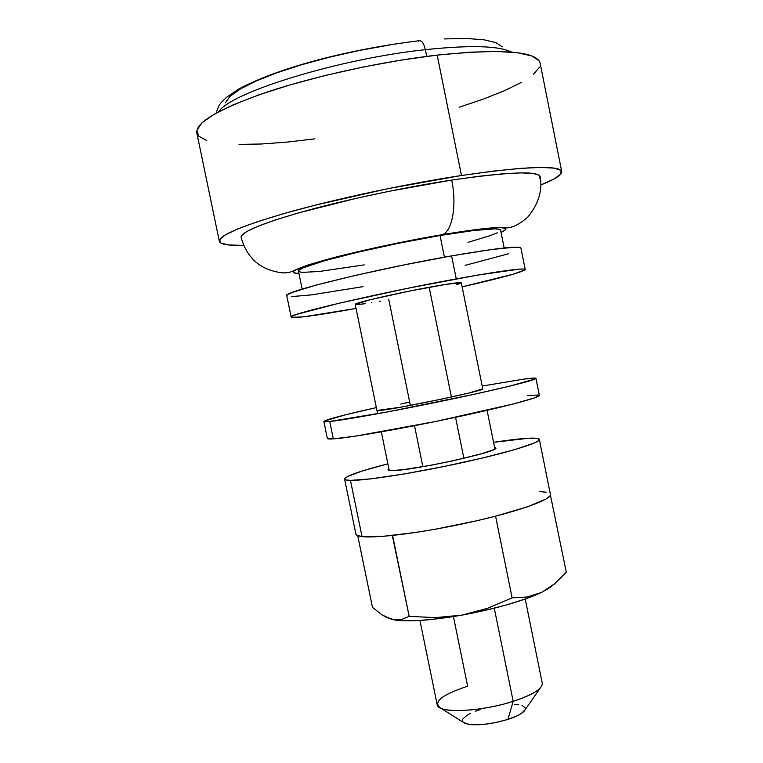 <?xml version="1.0" encoding="UTF-8"?>
<svg xmlns="http://www.w3.org/2000/svg" width="763" height="763" viewBox="0 0 763 763"><rect width="100%" height="100%" fill="white"/><g stroke="black" fill="none" stroke-linecap="round" stroke-linejoin="round"><path stroke-width="1.14" d="M419.936 620.462L437.18 704.688C437.275 713.596 480.576 712.022 513.184 701.34L494.281 608.187L513.184 701.34L507.891 719.423C515.988 716.762 521.396 714.025 524.124 711.221L540.29 687.978C535.893 692.47 526.851 696.924 513.184 701.34C532.822 694.797 542.512 688.789 542.274 683.305L525.24 599.041M539.746 178.189C543.046 170.569 513.699 171.198 451.706 180.078C457.056 205.409 452.249 231.504 442.33 234.632C495.435 226.163 515.006 225.428 501.072 232.429L505.707 229.625L505.039 228.194L500.166 227.632L491.134 227.994L478.153 229.301L442.33 234.632L398.61 242.806L355.043 252.343L306.964 265.381L298.266 268.624L293.765 271.094L293.459 272.725L298.943 273.545C286.306 273.078 295.023 268.547 325.086 259.954C354.948 251.704 403.398 241.213 442.33 234.632C452.249 231.504 457.056 205.409 451.706 180.078L479.45 176.224L502.836 173.802L520.929 172.877L533.165 173.411L539.355 175.309L540.194 176.587M418.41 41.107L419.125 40.735C421.805 40.439 423.894 43.415 425.382 49.662L426.736 56.395L425.382 49.662C338.772 58.827 230.207 92.609 218.828 111.665C230.197 92.609 338.772 58.827 425.382 49.662C423.894 43.415 421.805 40.439 419.125 40.735M511.553 52.103C499.126 45.77 470.399 44.95 425.382 49.662M461.472 175.5C525.717 166.258 559.136 164.961 561.74 171.608C561.978 174.88 555.082 179.305 541.043 184.875L554.224 178.866L560.824 174.098L561.053 170.445L554.453 168.156L540.805 167.421L520.29 168.385L493.489 171.093L461.472 175.5L388.052 188.633L315.09 205.18L283.607 213.65L257.532 221.671L237.884 228.852L225.199 234.937L219.61 239.706L220.869 243.054L228.461 244.952L243.559 245.4C228.461 245.753 220.383 244.379 219.334 241.27C218.943 235.204 243.263 225.18 292.296 211.208C340.451 197.894 407.471 183.73 461.472 175.5L437.189 55.108L461.472 175.5M561.721 171.532L540.099 63.033C536.475 51.216 502.168 48.574 437.189 55.108C382.644 61.383 315.5 75.976 267.737 91.846C219.153 108.708 195.519 122.385 196.825 132.876L219.315 241.194M504.19 247.975L500.595 230.083C498.783 227.374 478.601 229.177 440.041 235.509L444.428 257.16L440.041 235.509C374.271 246.459 293.574 267.174 298.457 271.208L302.138 289.082M456.264 278.896C500.566 270.903 523.552 267.775 525.211 269.482C522.913 272.048 501.882 277.837 462.13 286.85L512.803 274.327L524.849 270.007L524.419 269.091L519.365 269.129L477.543 275.109L407.928 288.261L338.41 303.378L296.845 314.346L291.914 316.34L291.619 317.398L303.922 316.779L356.054 308.433C315.93 315.672 294.308 318.553 291.189 317.093C285.753 314.842 379.974 292.744 456.264 278.896L451.61 255.882L456.264 278.896M525.211 269.463L520.919 248.07C519.107 245.638 496.007 248.242 451.61 255.882C375.167 269.158 281.099 292.286 286.774 295.71L291.189 317.093M525.182 709.695L521.396 713.443L517.791 715.494L507.891 719.423L513.184 701.34C486.67 709.952 450.79 713.214 440.833 708.217C432.373 702.294 441.31 694.959 467.633 686.214L453.432 616.571M422.874 466.708L414.509 425.687M410.36 405.391L388.815 299.706L388.1 299.83M429.159 287.26L451.429 397.018L429.159 287.26C395.282 293.44 353.24 303.254 355.224 304.399L369.664 299.878L408.129 291.342L446.679 284.227L461.31 282.825C460.289 282.072 449.569 283.55 429.159 287.26M455.549 417.323L463.875 458.325L455.549 417.323M440.833 708.217L464.791 723.286C474.462 726.147 488.825 724.86 507.891 719.423L495.731 722.58L483.284 724.459L472.564 724.774L468.387 724.316L463.227 722.303M463.217 722.284L462.388 720.806L462.769 719.099L467.013 715.246L470.685 713.252M475.215 711.316L480.413 709.495M514.51 704.268L518.716 704.65M522.016 705.394L525.345 707.902L525.23 709.58M461.281 282.93L456.608 284.742M380.413 301.223L379.24 301.433M371.867 302.673L371.39 302.758M365.181 303.703L356.693 304.628M286.783 295.739L287.46 294.737L292.324 292.391L315.796 285.181L354.929 275.51L403.217 265.085L451.61 255.882L491.038 249.587L514.958 247.174L520.08 247.489L520.929 248.109M508.663 253.726L465.134 265.371M363.054 286.659L311.533 294.871L291.418 296.626M298.467 271.237L299.134 270.083L303.483 267.727L323.855 260.936L357.427 252.286L398.668 243.254L440.041 235.509L474.023 230.455L495.006 228.843L499.689 229.358L500.604 230.121M497.285 232.791L490.599 235.5L468.081 242.338M364.218 264.885L319.459 271.466L302.243 272.391L298.772 271.647M241.108 237.446L241.499 235.729L246.802 231.494L258.218 226.163L275.567 219.897L298.323 212.953L356.149 198.342L388.453 191.418L451.706 180.078C406.24 187.049 350.484 198.752 309.005 209.987C266.564 221.795 243.95 230.588 241.175 236.358M206.802 140.526L198.676 136.157L196.883 130.215L201.947 122.843L214.136 114.24L233.373 104.75L259.124 94.774L290.388 84.807L325.715 75.365L363.302 66.982L401.138 60.115L437.189 55.108L469.607 52.199L496.875 51.445L517.915 52.781L532.088 56.033L539.231 60.935M539.508 67.173L533.385 74.412M521.51 82.337L504.629 90.635L483.57 99.018L459.145 107.249M314.842 138.856L287.069 142.099L261.518 143.988L239.057 144.407M444.419 38.923L466.536 38.493L483.885 39.771L495.912 42.623L502.369 46.839M225.323 102.891L229.94 96.424L240.221 89.052L256.006 81.069L276.807 72.819L301.805 64.683L329.893 57.072L359.688 50.396L389.702 44.979M461.31 282.815L482.769 388.949C486.746 390.084 398.162 408.701 380.527 410.408L376.941 410.475L400.089 407.289L441.224 399.202L468.72 393.069L482.702 388.882M323.846 421.491C325.582 419.698 343.083 415.062 376.35 407.595L344.704 415.015L324.056 421.186L324.809 421.767L329.74 421.481L323.846 421.491L327.356 438.477C327.461 439.002 329.454 439.145 333.326 438.887L329.74 421.481L387.671 411.896L474.615 394.185L509.751 386.126L535.302 378.896L535.54 378.124L524.286 379.039L482.178 386.059L524.286 379.039C531.801 378.028 535.693 377.79 535.941 378.343C536.837 379.821 500.07 388.977 448.987 399.678C397.981 410.38 345.324 419.946 329.74 421.481L333.326 438.887C349.015 437.905 401.729 428.739 452.688 417.933C503.723 407.127 540.376 397.409 539.355 395.348L534.396 397.924L513.356 403.97L434.986 421.615L355.51 436.131L333.326 438.887L327.346 438.458M527.586 395.472L538.936 395.024M409.693 402.101L400.823 404.066M391.81 470.599L388.005 469.865L388.901 468.854L388.005 469.731L388.863 470.389L391.81 470.599L403.551 469.636L432.106 465.048L453.928 460.594L481.815 453.67L492.784 450.008L495.292 448.692L495.702 447.776L494.577 447.356L495.788 447.938C500.347 451.477 410.208 471.191 391.81 470.599M550.4 494.414L549.961 495.969L546.117 499.012L527.166 506.918L495.406 516.208L476.246 520.871L435.654 529.16L416.121 532.393L382.959 536.351L362.024 536.589L350.455 480.385L362.024 536.589C377.294 538.573 426.04 532.192 472.45 521.73C518.926 511.296 551.926 499.393 550.409 494.462L539.355 439.44C540.519 442.664 507.137 452.888 460.528 463.017C413.985 473.165 365.41 480.709 350.455 480.385L345.658 479.87L344.685 478.563L347.423 476.541L362.95 470.761L387.871 463.828C359.983 470.99 345.553 476.074 344.59 479.069C344.752 479.889 346.717 480.328 350.455 480.385L371.161 478.84L404.171 473.957L444.056 466.489L483.57 457.771L515.569 449.388L534.806 442.798L538.802 440.489L538.974 438.954L535.454 438.2L528.521 438.239C535.388 437.895 539.002 438.296 539.355 439.44M344.59 479.097L355.901 534.033C356.159 535.273 358.2 536.122 362.024 536.589L357.074 535.349L355.892 533.995M539.26 491.572L546.318 492.211M493.556 442.33L528.521 438.239C520.089 438.687 508.435 440.051 493.556 442.33M551 586.823L541.539 592.412L526.737 598.507L507.538 604.639L485.392 610.324L462.035 615.102L439.354 618.583L419.145 620.51L402.931 620.767L391.81 619.384L382.215 614.968L372.478 607.367L357.723 535.645L372.478 607.367L382.215 614.968L387.06 617.658L396.054 620.185C410.475 621.912 432.468 620.214 462.035 615.102L435.663 617.62L409.187 616.38L392.306 535.502L393.45 535.378L392.611 535.531L409.187 616.38L400.794 619.728L391.81 619.384L396.054 620.185M495.588 516.217L494.739 516.379L496.064 516.036L495.588 516.217L512.116 597.839L495.588 516.217M547.748 588.922L541.539 592.412L534.52 595.207L527.271 596.971L512.116 597.839L487.681 608.273L475.034 612.203L462.035 615.102C496.131 608.702 522.636 601.139 541.539 592.412L548.263 588.588L554.596 583.848L566.299 572.193L550.409 495.034L566.299 572.193L554.596 583.848L541.539 592.412L527.271 596.971L512.116 597.839L487.681 608.273L462.035 615.102L448.863 616.895L435.663 617.62L409.187 616.38L400.794 619.728L395.472 620.014M547.119 589.456L552.355 585.66M540.185 176.52C542.646 190.311 538.592 203.75 528.006 216.845C519.946 224.064 512.736 227.756 506.365 227.927C499.965 226.468 478.639 228.69 442.397 234.603C407.337 240.746 373.584 247.784 341.128 255.719L308.338 264.885L293.936 270.55C291.495 272.067 287.918 272.849 283.207 272.906C261.175 270.607 247.136 258.762 241.089 237.369M494.901 448.959L487.09 410.341M389.225 470.456L381.319 431.858M377.618 413.765L355.224 304.399M216.311 113.019C217.751 107.707 219.582 104.016 221.823 101.937L226.973 96.949L239.153 88.804C282.005 65.971 354.642 48.565 419.068 40.754M535.941 378.353L539.355 395.348"/></g></svg>
